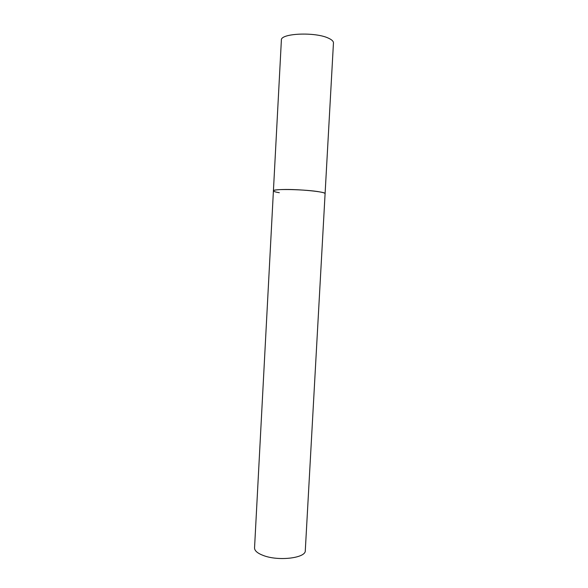 <?xml version="1.0" encoding="UTF-8"?>
<svg xmlns="http://www.w3.org/2000/svg" width="588" height="588" viewBox="0 0 588 588"><rect width="100%" height="100%" fill="white"/><g stroke="black" fill="none" stroke-linecap="round" stroke-linejoin="round"><path stroke-width="0.88" d="M279.315 192.717C275.441 192.063 273.471 191.445 273.413 190.857C272.06 188.608 306.671 189.365 320.012 191.945C323.393 192.563 325.083 193.129 325.091 193.658C326.362 191.82 298.741 189.057 282.909 189.52C276.75 189.681 273.589 190.13 273.413 190.857L281.38 40.124C280.255 33.295 315.264 31.708 328.501 38.198C331.853 39.727 333.506 41.307 333.455 42.939L305.29 550.625C306.017 558.034 278.587 561.444 263.387 555.513C257.478 553.279 254.531 550.736 254.545 547.884L273.413 190.857"/></g></svg>
